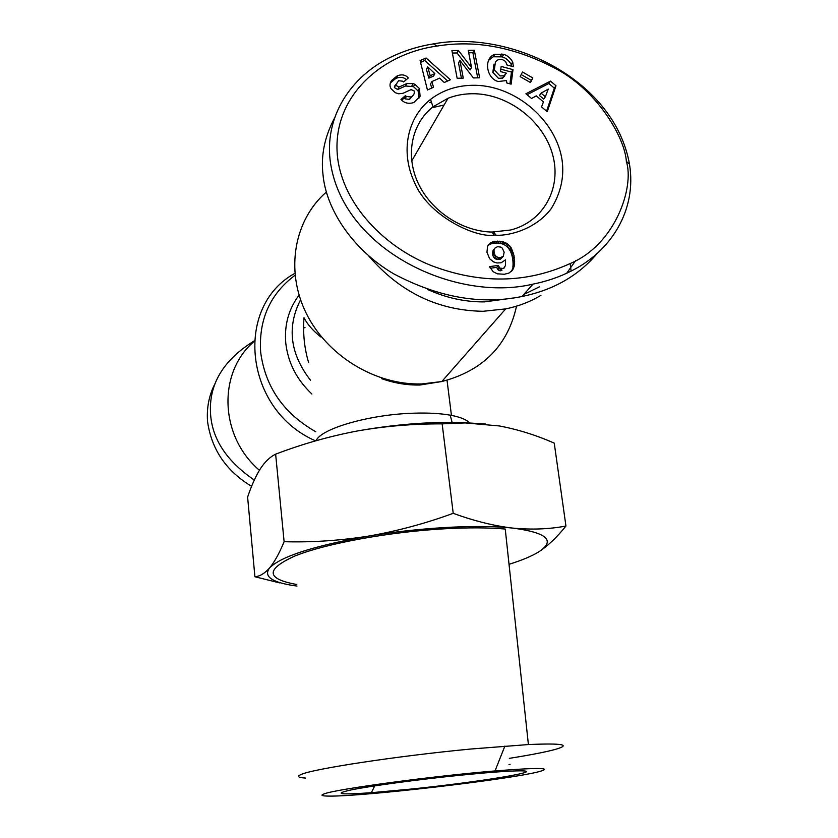 <?xml version="1.0" encoding="UTF-8"?>
<svg xmlns="http://www.w3.org/2000/svg" width="838" height="838" viewBox="0 0 838 838"><rect width="100%" height="100%" fill="white"/><g stroke="black" fill="none" stroke-linecap="round" stroke-linejoin="round"><path stroke-width="1.26" d="M626.363 161.42C634.544 187.021 615.542 244.518 570.144 263.561C526.474 283.495 480.195 284.155 431.298 265.552C384.694 247.2 343.119 204.849 337.536 157.177C330.979 96.527 382.421 53.464 437.017 46.069C476.078 39.627 516.124 47.399 557.155 69.386C598.981 92.243 625.096 138.951 626.363 161.42L629.485 164.175C637.037 210.181 610.954 251.431 571.107 271.093C559.302 277.074 546.596 281.411 532.989 284.124C454.636 302.864 341.213 249.137 330.088 159.943C324.683 112.742 354.589 72.99 394.174 55.591C406.681 49.934 419.796 46.038 433.508 43.88C511.159 29.466 614.568 80.05 629.485 164.175M215.083 383.49C209.071 395.086 206.557 407.729 207.541 421.43C211.459 449.346 226.145 470.987 251.599 486.344M475.795 85.298C516.637 86.283 556.453 121.028 562.13 160.467C564.362 177.31 560.653 193.463 551.027 208.913C536.027 228.659 510.394 235.824 496.253 235.279L494.493 235.258C474.444 237.919 427.527 215.272 414.276 181.961C400.155 151.238 407.498 117.498 430.533 99.397C443.354 89.645 458.438 84.942 475.795 85.298M474.727 93.741C509.494 94.631 543.736 121.678 552.671 154.81C561.848 187.963 543.705 221.682 510.562 230.021L491.916 232.063C461.874 231.435 431.109 210.998 418.152 183.187C405.047 154.988 411.699 123.521 432.984 106.835L447.995 98.276C456.301 95.04 465.216 93.531 474.727 93.741M506.519 80.542L498.243 81.516C486.585 78.782 483.128 58.482 494.724 54.302L503.68 54.397C507.325 55.413 510.342 57.948 512.72 61.981L513.38 66.726L506.98 64.976L505.555 61.404L502.391 59.582L498.055 59.77L495.488 61.656L494.305 69.983L500.024 75.944L503.942 75.766L506.477 73.189L500.485 71.565L501.166 66.422L513.003 69.638L511.128 84.156L506.77 82.972L506.519 80.542M504.895 75.724L502.821 77.997L504.35 75.588M502.821 77.997L498.516 78.363L492.817 72.414L494.305 69.983M406.325 79.662L405.623 79.044C403.151 77.138 400.082 76.845 396.405 78.185L397.641 75.713C401.329 74.383 404.408 74.666 406.88 76.583L408.305 77.976L403.623 81.977L402.848 81.213L398.616 80.72L395.599 85.13L398.94 87.1L406.765 83.559L413.103 83.58L414.789 84.229L419.429 88.556L420.079 96.223L413.857 102.529C409.049 104.038 405.016 103.273 401.748 100.246L400.973 99.481L405.477 95.595L406.346 96.454L410.83 96.978C413.731 95.511 414.831 93.479 414.108 90.881L411.029 89.635L402.973 93.301L398.699 93.793L395.264 92.704L391.147 88.797C389.534 86.345 389.649 83.611 391.472 80.605L396.992 76.028M390.34 82.878L391.472 80.605M395.756 78.489L390.319 82.962M305.357 778.052C298.035 777.601 296.61 776.428 301.062 774.522C312.427 768.98 396.646 756.065 470.537 749.046L528.401 744.553C563.021 743.065 571.809 744.741 554.787 749.549C545.119 752.136 529.951 755.069 509.315 758.348M528.401 744.553L505.241 529.04C488.847 527.584 469.029 527.479 445.785 528.715C389.68 531.742 325.511 543.569 294.808 556.034C265.342 569.431 266.002 578.922 296.788 584.505M324.463 793.785C336.048 789.166 432.733 776.072 495.028 770.929C539.798 767.388 554.117 767.723 537.986 771.924C506.267 779.916 362.55 796.571 329.303 796.1C321.624 796.069 320.011 795.293 324.463 793.785M409.017 789.27L371.349 792.696C339.903 794.906 333.021 794.005 350.693 790.004C369.904 786.034 418.382 779.466 460.628 775.192C485.768 772.667 504.308 771.243 516.239 770.908C554.379 769.808 478.739 782.273 409.017 789.27M509.001 764.623L510.08 764.34M469.469 422.771C466.431 419.618 460.429 417.156 451.441 415.386L450.153 415.156C440.191 413.406 428.166 412.746 414.087 413.176C371.663 414.276 324.044 427.558 316.628 439.615M320.797 336.939C312.815 330.56 307.221 324.159 304.016 317.738C302.822 333.503 304.372 348.493 308.677 362.728M575.612 260.628L566.718 273.23M540.939 295.343C530.255 301.764 518.502 306.279 505.681 308.897L483.138 311.286C437.939 310.615 399.778 292.137 368.636 255.831M539.347 286.868L523.802 294.452M512.688 298.077L484.448 301.889C465.09 302.057 446.078 297.888 427.401 289.372M431.811 107.788L444.098 105.012M429.695 102.603L431.371 101.943M395.599 85.078L394.373 87.571L397.694 89.54L398.982 87.079M486.951 252.228L487.548 246.445L489.319 243.868L492.535 241.899L501.574 241.375L507.252 243.596L511.253 247.964L514.061 255.789L514.49 264.808L512.416 270.255L509.022 273.041L504.308 274.277L497.322 273.806L493.268 271.784L489.423 266.62L498.306 265.457L499.836 268.097L503.502 268.527L505.398 265.656L505.524 259.853L501.072 262.807L496.955 262.964L493.729 261.98L489.643 258.785L486.951 252.228M509.033 564.32C522.095 560.234 532.036 556.055 538.844 551.802C555.793 540.562 547.141 532.664 512.898 528.108L507.954 527.626C473.721 524.557 417.513 527.846 368.479 536.111C313.684 545.873 280.699 556.505 269.522 568.028C263.656 576.02 270.999 581.771 291.561 585.27L296.977 586.076M538.844 551.802C547.853 545.926 556.893 537.336 565.943 526.034C549.466 529.176 531.784 529.867 512.898 528.108L508.069 527.521C490.565 525.049 472.286 520.314 453.222 513.327C425.191 523.561 396.94 531.166 368.479 536.111C339.966 540.615 311.851 542.479 284.113 541.704C279.284 553.363 274.424 562.13 269.522 568.028C264.588 573.506 259.717 576.408 254.909 576.743L279.494 582.871M453.222 513.327L442.16 423.871C413.291 423.745 384.872 426.133 356.915 431.057C329.009 436.409 301.921 444.109 275.639 454.165L284.113 541.704M565.943 526.034L554.243 443.134C536.446 435.257 518.146 429.527 499.333 425.945L465.195 422.928L442.16 423.871M254.909 576.743L247.608 497.081L248.237 495.279C251.819 484.867 255.81 476.11 260.199 468.997C264.892 461.822 270.035 456.878 275.639 454.165M485.485 424.018L460.67 422.446C427.579 421.744 392.991 424.625 356.915 431.057M254.134 341.433C217.587 372.25 219.336 436.179 259.413 470.265M394.583 85.989L395.358 85.539M597.358 253.244C578.587 275.65 553.468 290.063 522.011 296.484C481.096 305.011 438.316 297.448 393.661 273.806C351.646 249.148 326.108 208.494 323.039 174.974C320.713 155.784 324.568 136.772 334.592 117.959M254.165 340.919C222.845 360.319 208.337 384.967 210.621 414.862C212.538 439.72 227.098 461.445 254.302 480.038M305.053 327.721L303.628 327.773M427.432 89.98L420.11 60.598L426.081 58L450.373 79.778L444.266 82.501L439.625 78.133L431.884 81.558L433.518 87.278L427.432 89.98M530.485 82.574L520.136 76.614L522.483 71.995L532.821 77.955L530.485 82.574M474.329 50.228L479.629 77.808L473.386 77.934L459.926 60.42L463.278 78.144L457.139 78.269L451.912 50.563L458.428 50.469L471.532 67.511L468.243 50.322L474.329 50.228L472.894 52.721L468.714 52.784M525.929 93.762L550.482 81.129L555.992 85.759L547.266 111.705L541.558 106.908L543.443 101.901L536.247 95.857L531.554 98.496L525.929 93.762M426.081 58L424.772 60.493L420.54 62.337M431.717 88.084L430.554 83.999L431.884 81.558M447.639 80.993L424.772 60.493M530.182 82.407L532.821 77.955M531.219 80.343L521.184 74.561M512.72 61.981L511.18 64.421C508.802 60.399 505.796 57.874 502.161 56.858L503.68 54.397M502.161 56.858L493.226 56.764L488.711 60.273M509.933 83.831L511.452 72.058L513.003 69.638M511.452 72.058L500.81 69.166M492.817 72.414L494.001 64.107M511.746 66.275L511.18 64.421M418.874 98.308L418.131 90.986L413.501 86.66L405.498 86L397.746 89.519M394.363 87.519L395.609 84.387M407.666 78.521L408.064 77.735M413.071 95.427L409.552 99.387L405.079 98.863L404.22 98.004L405.477 95.595M404.22 98.004L401.685 100.183M419.21 97.816L420.079 96.223M418.131 90.986L419.429 88.556M413.501 86.66L414.789 84.229M411.825 86.01L413.103 83.58M477.712 77.85L472.894 52.721M458.428 50.469L457.035 52.962L470.097 69.963L471.532 67.511M457.035 52.962L452.384 53.035M461.413 78.175L458.522 62.881L459.926 60.42M555.992 85.759L554.327 88.126L548.848 83.507L550.482 81.129M548.848 83.507L527.06 94.725M546.586 111.14L554.327 88.126M503.502 268.527L504.612 267.584M501.92 270.444L500.443 270.768L502.014 268.841M500.443 270.768L499.825 270.726L501.396 268.799M499.825 270.726L498.264 270.025L499.836 268.097M498.264 270.025L497.542 269.166L499.113 267.238M497.542 269.166L496.745 267.385L498.306 265.457M496.745 267.385L490.251 268.244M511.913 270.81L512.584 270.004M511.232 271.502L513.233 268.914M511.63 270.831L513.788 267.678M512.186 269.606L514.207 266.327M512.594 268.244L514.49 264.808M512.877 266.735L513.034 265.122L514.637 263.184M513.034 265.122L513.055 263.352L514.668 261.414M513.055 263.352L512.95 261.446L514.553 259.508M512.95 261.446L512.741 259.413L514.343 257.465M512.741 259.413L512.458 257.737L514.061 255.789M512.458 257.737L512.07 255.904L513.673 253.945M512.07 255.904L511.589 254.207L513.191 252.248M511.589 254.207L511.023 252.647L512.615 250.677M511.023 252.647L510.373 251.211L511.966 249.242M510.373 251.211L509.661 249.944L511.253 247.964M509.661 249.944L509.326 249.431L510.918 247.461M509.326 249.431L508.226 247.943L509.818 245.963M508.226 247.943L507 246.665L508.582 244.686M507 246.665L505.67 245.586L507.252 243.596M505.67 245.586L504.267 244.727L505.838 242.737M504.267 244.727L503.167 244.225L504.738 242.234M503.167 244.225L501.669 243.743L503.24 241.753M501.669 243.743L500.014 243.376L501.574 241.375M500.014 243.376L498.201 243.177L499.752 241.176M498.201 243.177L496.264 243.114L497.824 241.114M496.264 243.114L497.573 241.114M496.023 243.114L494.148 243.209L495.698 241.208M494.148 243.209L492.482 243.47L494.032 241.47M492.482 243.47L490.995 243.889L492.535 241.899M490.995 243.889L489.685 244.466L491.225 242.475M489.685 244.466L490.513 242.894M488.093 245.45L489.319 243.868M488.983 244.885L487.946 245.733M433.529 76.101L428.888 78.144L426.395 69.376L427.715 66.904L430.219 75.692L434.87 73.65L433.529 76.101M543.736 99.104L539.442 95.49L541.065 93.144L545.37 96.768L543.736 99.104M498.882 259.497L500.443 257.549L503.271 256.334L500.454 259.183L496.054 259.204L493.404 256.889L492.545 254.186L492.87 250.929L494.87 248.153L492.87 250.929M428.888 78.144L430.219 75.692M434.87 73.65L427.715 66.904M545.37 96.768L548.251 89.079L541.065 93.144M502.025 257.224L500.454 259.183M503.271 256.334L504.162 252.186L502.276 248.142L500.81 247.105L497.521 246.665L494.87 248.153M494.42 248.949L492.514 252.395M494.053 250.415L494.095 252.217L492.545 254.186M494.095 252.217L494.315 253.327L492.765 255.286M494.315 253.327L494.954 254.92L493.404 256.889M494.954 254.92L495.918 256.166L494.368 258.125M495.918 256.166L494.567 258.324M496.127 256.365L497.615 257.245L496.054 259.204M497.615 257.245L499.28 257.549L497.72 259.508M499.28 257.549L500.443 257.549M516.533 306.163C507.755 345.665 482.835 370.794 441.794 381.541L421.734 383.94C375.487 385.354 326.925 355.783 306.059 312.941C285.077 270.129 294.211 219.975 326.37 192.038M295.018 275.273C270.087 293.97 258.628 319.561 260.639 352.044C265.206 386.873 283.6 413.448 315.821 431.769M294.829 273.366C233.561 306.781 244.445 410.191 315.601 440.861M496.253 235.279L493.54 232.074M299.061 295.123C288.649 309.002 284.229 325.008 285.779 343.14C288.031 362.739 296.746 379.708 311.914 394.038M300.58 299.795C286.711 326.925 290.011 353.741 310.489 380.263M500.38 56.366L501.889 53.904M406.587 83.632L405.32 86.073M405.079 98.863L406.346 96.454M381.468 378.587C394.195 383.144 407.006 385.291 419.911 385.019L441.794 381.541L505.681 308.897M570.144 263.561L571.118 271.103M502.423 78.175L503.942 75.766M397.641 75.713L396.405 78.185M495.028 770.929L504.885 746.061M374.733 785.876L371.349 792.696M450.153 415.156L452.111 422.321M451.441 415.386L447.042 380.274M398.94 87.1L397.694 89.54M447.995 98.276L411.699 160.99M460.67 422.446L465.195 422.907M522.011 296.484L532.989 284.124M437.017 46.069L433.508 43.88M494.493 235.258L491.916 232.063M430.533 99.397L432.984 106.835M494.724 54.302L493.226 56.764M409.552 99.387L410.83 96.978M406.765 83.559L405.498 86"/></g></svg>
